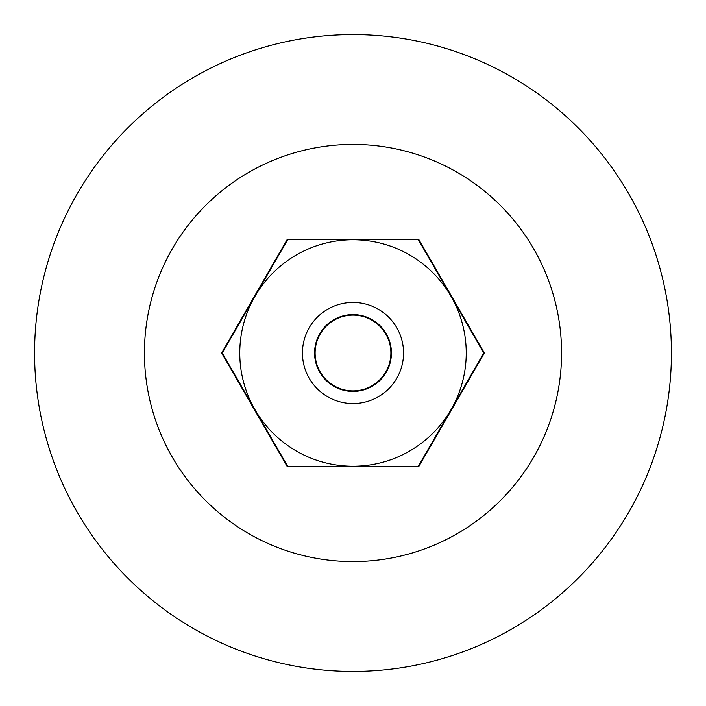 <?xml version="1.0" encoding="UTF-8"?>
<svg xmlns="http://www.w3.org/2000/svg" width="706" height="706" viewBox="0 0 706 706"><rect width="100%" height="100%" fill="white"/><g stroke="black" fill="none" stroke-linecap="round" stroke-linejoin="round"><path stroke-width="1.06" d="M390.806 350.45A37.895 37.895 0 0 1 336.303 387.012A37.895 37.895 0 0 1 331.891 321.53A37.895 37.895 0 0 1 390.806 350.45M403.435 349.602A50.55 50.55 0 0 0 378.275 309.219A50.55 50.55 0 0 1 396.781 378.275A50.55 50.55 0 0 1 327.725 396.781A50.55 50.55 0 0 1 309.219 327.725A50.55 50.55 0 0 1 378.275 309.219M670.7 331.582A318.424 318.424 0 0 1 374.418 670.7A318.424 318.424 0 0 1 35.3 374.418A318.424 318.424 0 0 1 331.582 35.3A318.424 318.424 0 0 1 670.7 331.582M561.093 338.968A208.57 208.57 0 0 1 367.032 561.093A208.57 208.57 0 0 1 144.906 367.032A208.57 208.57 0 0 1 338.968 144.906A208.57 208.57 0 0 1 561.093 338.968M333.788 386.27A38.415 38.415 0 0 0 386.27 372.212A38.415 38.415 0 0 0 372.212 319.73A38.415 38.415 0 0 0 319.73 333.788A38.415 38.415 0 0 0 333.788 386.27M254.937 409.612L222.249 353L287.624 239.766L418.376 239.766L483.751 353L418.376 466.234L287.624 466.234L254.937 409.612M409.612 254.937A113.234 113.234 0 0 1 451.063 409.612A113.234 113.234 0 0 1 296.388 451.063A113.234 113.234 0 0 1 254.937 296.388A113.234 113.234 0 0 1 409.612 254.937M456.42 305.663A113.737 113.737 0 0 0 451.496 296.132L484.334 353L418.667 466.737L287.333 466.737L221.666 353L287.333 239.263L418.667 239.263L451.496 296.132A113.737 113.737 0 0 0 445.707 287.113M363.714 239.766A113.737 113.737 0 0 0 342.286 239.766M260.293 287.113A113.737 113.737 0 0 0 249.58 305.663M445.707 418.887A113.737 113.737 0 0 0 456.42 400.337M342.286 466.234A113.737 113.737 0 0 0 363.714 466.234M249.58 400.337A113.737 113.737 0 0 0 260.293 418.887"/></g></svg>
